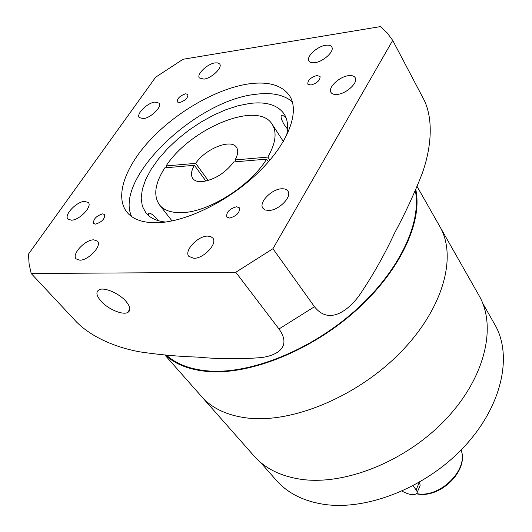 <?xml version="1.0" encoding="UTF-8"?>
<svg xmlns="http://www.w3.org/2000/svg" width="532" height="532" viewBox="0 0 532 532"><rect width="100%" height="100%" fill="white"/><g stroke="black" fill="none" stroke-linecap="round" stroke-linejoin="round"><path stroke-width="0.8" d="M417.188 492.399L420.087 485.703L419.954 483.994L419.103 482.438M402.039 491.136C408.696 494.707 413.57 495.538 416.656 493.643L417.181 492.512L416.915 491.076L413.131 485.729M95.547 224.112C101.931 222.05 104.964 218.858 104.638 214.536L102.623 213.864C96.245 215.939 93.226 219.131 93.572 223.447L95.547 224.112M179.523 102.596C185.216 100.654 188.015 97.928 187.929 94.423L185.602 93.805C179.916 95.76 177.129 98.487 177.229 101.978L179.523 102.596M310.994 85.054C317.205 83.125 320.224 80.259 320.065 76.448L316.833 75.511C310.635 77.459 307.629 80.325 307.815 84.123L310.994 85.054M229.591 218.053C236.66 216.039 239.932 212.634 239.413 207.819L236.501 206.762C229.445 208.79 226.193 212.208 226.745 217.003L229.591 218.053M268.441 161.854L266.612 159.135C250.492 185.768 208.95 211.995 182.336 212.607C171.55 213.026 163.916 210.419 159.427 204.793C153.176 195.616 154.965 183.294 164.8 167.839L194.406 165.306L205.944 181.099M194.406 165.306C191.154 170.858 190.622 175.267 192.81 178.533C194.626 180.893 197.764 181.937 202.233 181.665C214.516 179.763 225.036 173.186 233.794 161.941L266.612 159.135M131.65 216.564C113.629 178.719 195.683 100.329 255.732 94.297C271.819 92.216 284.028 94.743 292.347 101.878M248.963 83.85C268.667 81.197 282.253 85.233 289.714 95.966C299.928 111.9 288.324 143.135 259.044 171.756C229.857 200.384 187.237 221.598 158.197 222.708C143.5 223.161 133.073 219.65 126.915 212.155C114.067 196.009 125.904 164.9 152.411 137.608C178.958 110.27 218.014 88.292 248.963 83.85M286.017 117.698L282.552 115.211C280.151 115.251 280.67 118.357 284.108 124.541L287.539 129.156M165.519 222.043C156.561 221.086 149.997 218.007 145.835 212.82L142.323 206.197L141.173 198.237L142.33 189.232L145.708 179.49L151.148 169.309L158.443 159.001L167.354 148.854L177.615 139.145L188.927 130.147L200.983 122.087L213.445 115.205L225.974 109.692L238.23 105.722L249.847 103.427C266.379 101.452 277.83 104.997 284.194 114.074C287.745 119.7 288.524 126.902 286.515 135.687M126.084 301.464C119.401 293.504 104.511 286.994 99.238 289.694C95.674 291.729 96.225 295.519 100.9 301.052C107.777 309.006 122.44 315.31 127.653 312.523C131.032 310.562 130.506 306.878 126.084 301.464M157.891 220.567L155.79 217.535C150.536 212.667 148.135 211.889 148.588 215.207L148.787 215.819M71.401 220.195C79.441 220.235 92.535 206.502 88.332 202.532L84.714 201.375C76.661 201.468 63.714 215.041 67.93 219.064L71.401 220.195M79.76 260.181C88.398 260.52 102.257 245.578 97.509 241.149L93.718 239.826C85.067 239.639 71.368 254.409 76.142 258.891L79.76 260.181M143.241 118.643C150.795 118.038 162.353 106.686 159.081 103.148L154.972 102.064C147.404 102.776 135.993 114.001 139.264 117.572L143.241 118.643M203.909 79.122C211.596 78.284 222.735 67.637 219.723 64.053L217.954 62.916L215.048 62.882C207.34 63.82 196.355 74.354 199.374 77.958L203.909 79.122M314.891 62.656C323.456 61.692 334.761 51.132 331.755 46.956C330.771 45.406 328.723 44.854 325.624 45.3C317.039 46.384 305.907 56.831 308.932 61.02C309.897 62.517 311.885 63.062 314.891 62.656M337.454 94.41C346.638 93.592 358.508 82.367 355.196 77.685C354.099 75.936 351.871 75.265 348.52 75.67C339.31 76.621 327.632 87.727 330.977 92.422C332.054 94.098 334.209 94.763 337.454 94.41M268.873 210.466C278.908 210.426 292.394 196.561 287.865 191.048C286.675 189.385 284.62 188.627 281.687 188.78C271.626 189 258.346 202.719 262.934 208.265L265.282 210L268.873 210.466M193.854 258.293C203.743 258.632 217.847 243.49 212.807 238.077L210.692 236.547L207.586 236.102C197.678 235.949 183.766 250.918 188.86 256.384L193.854 258.293M415.811 189.618C422.747 222.117 400.051 271.253 355.562 310.901C311.134 350.548 250.924 374.641 208.916 371.589C190.21 370.139 175.673 364.633 165.306 355.063M417.128 186.546L439.818 226.499C457.267 256.324 443.575 308.168 400.988 351.931C358.541 395.728 293.844 423 248.796 418.185C227.989 415.864 212.241 408.649 201.562 396.539L254.116 456.07C265.109 468.519 280.77 476.266 301.105 479.312C345.115 485.683 406.508 461.051 445.883 419.216C485.39 377.414 496.935 326.269 479.033 295.553L439.818 226.499C457.267 256.324 443.575 308.168 400.988 351.931C358.541 395.728 293.844 423 248.796 418.185C227.989 415.864 212.241 408.649 201.562 396.539L164.92 355.03M415.346 190.682C421.776 223.161 398.88 271.892 354.658 311.08C310.488 350.275 250.885 374.036 209.236 371.03C190.988 369.634 176.71 364.347 166.41 355.157M166.084 165.931C190.828 127.913 258.133 100.209 272.185 124.322C277.132 132.342 275.696 143.268 267.862 157.093L235.058 159.939C238.01 154.646 238.489 150.45 236.501 147.357C231.221 138.373 205.452 148.661 195.683 163.357L166.084 165.931L167.361 167.62M269.91 160.152L267.862 157.093M208.185 180.514L195.683 163.357M235.058 159.939L236.301 161.728M235.789 272.271L31.189 273.495L29.12 264.151L28.449 254.176L155.637 77.207L183.055 59.265L380.46 26.6L387.216 32.944L392.709 40.399L272.936 248.717L235.789 272.271L278.981 328.982L314.472 306.718C328.843 325.079 347.655 311.094 359.067 295.752C372.56 275.935 384.423 254.981 394.671 232.89C404.972 213.791 414.115 194.08 422.102 173.751C429.364 153.775 435.023 123.205 424.237 100.269L392.709 40.399M272.936 248.717L314.472 306.718M31.189 273.495L76.675 322.153C94.317 339.762 121.236 348.613 140.155 351.905C159.434 354.764 178.486 356.493 197.319 357.085C219.49 359.16 240.969 359.306 261.771 357.524C276.926 355.442 292.035 347.117 278.981 328.982M482.763 303.353L494.866 324.64C512.841 355.502 502.195 406.042 464.123 446.827C426.185 487.638 366.468 511.132 323.123 504.223C303.074 500.925 287.526 493.018 276.474 480.496L260.274 462.135M461.058 450.032C468.838 469.337 440.41 498.019 417.301 493.736L416.656 493.643M419.223 482.597L416.15 489.773M416.443 493.842L417.667 494.042M461.078 450.006C469.051 470.002 441.214 498.072 417.979 494.082M272.185 124.322L283.35 141.499M129.875 309.032L127.653 312.523M159.427 204.793L172.042 220.933"/></g></svg>
